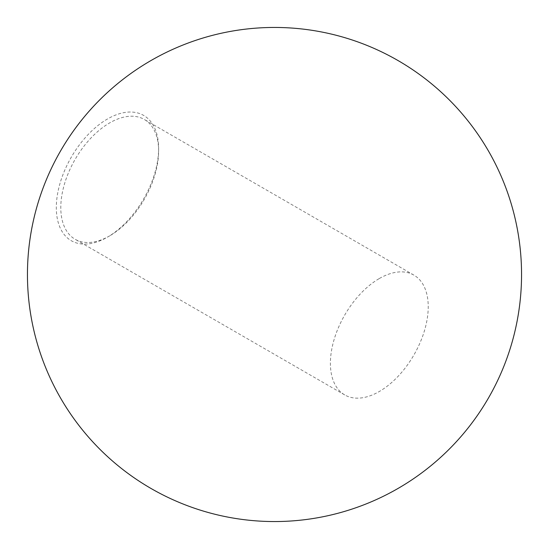 <?xml version="1.0" encoding="UTF-8"?>
<svg xmlns="http://www.w3.org/2000/svg" width="549" height="549" viewBox="0 0 549 549"><rect width="100%" height="100%" fill="white"/><g stroke="black" fill="none" stroke-linecap="round" stroke-linejoin="round"><path stroke-width="0.41" stroke-dasharray="2.75 2.06" d="M109.711 235.837L107.467 237.134A72.344 41.765 -60 0 1 56.314 207.597A72.344 41.765 -60 0 1 107.467 118.996A72.344 41.765 -60 0 1 158.62 148.532A72.344 41.765 -60 0 1 107.467 237.134L109.711 235.837A69.174 39.94 -60 0 1 75.124 239.268A69.174 39.94 -60 0 1 64.521 183.833A69.174 39.94 -60 0 1 109.711 122.88A69.174 39.94 -60 0 1 144.298 119.449A69.174 39.94 -60 0 1 158.62 151.119A69.174 39.94 -60 0 1 109.711 235.837M379.318 278.535A69.174 39.94 -60 0 1 413.898 275.111A69.174 39.94 -60 0 1 424.507 330.539A69.174 39.94 -60 0 1 379.318 391.492A69.174 39.94 -60 0 1 344.731 394.923A69.174 39.94 -60 0 1 334.121 339.488A69.174 39.94 -60 0 1 379.318 278.535M158.62 151.119L158.62 148.532M413.898 275.111L144.298 119.449M344.731 394.923L75.124 239.268"/><path stroke-width="0.82" d="M27.45 274.5A247.05 247.05 0 0 0 274.5 521.55A247.05 247.05 0 0 0 398.025 60.548A247.05 247.05 0 0 0 27.45 274.5"/></g></svg>
